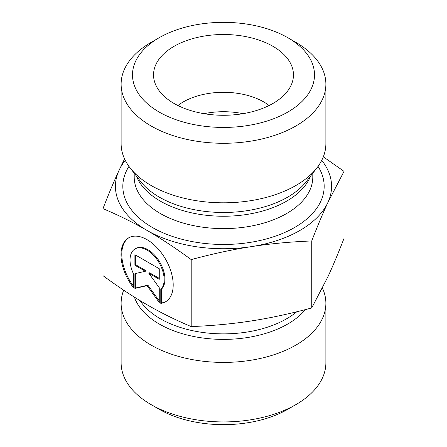 <?xml version="1.0" encoding="UTF-8"?>
<svg xmlns="http://www.w3.org/2000/svg" width="447" height="447" viewBox="0 0 447 447"><rect width="100%" height="100%" fill="white"/><g stroke="black" fill="none" stroke-linecap="round" stroke-linejoin="round"><path stroke-width="0.67" d="M160.791 303.396L160.791 289.466A24.127 13.93 -120 0 0 158.221 261.339A24.127 13.93 -120 0 0 135.022 248.934A24.127 13.93 -120 0 0 133.379 273.637L133.379 287.572A36.922 21.316 60 0 1 128.624 237.854A36.922 21.316 60 0 1 165.546 259.171A36.922 21.316 60 0 1 165.546 301.803A36.922 21.316 60 0 1 160.791 303.396L161.596 302.932A36.922 21.316 -120 0 0 165.943 301.563M129.032 237.631A36.922 21.316 -120 0 0 133.379 286.041M135.022 248.934L135.827 248.471A24.127 13.93 60 0 1 159.026 260.875A24.127 13.93 60 0 1 161.596 289.002L161.596 302.932M160.791 289.466L161.596 289.002M135.704 255.142L135.704 264.769L146.147 270.798L145.342 271.262L134.899 265.233L134.899 254.678L159.272 268.748L159.272 279.302L148.829 273.273L159.272 287.745L159.272 302.518L147.085 285.633L134.899 288.449L134.899 273.676L145.342 271.262M134.899 265.233L135.704 264.769M135.704 273.491L135.704 287.985L147.89 285.169L159.272 300.937M134.899 288.449L135.704 287.985M147.085 285.633L147.89 285.169M148.829 273.273L149.633 272.81L159.272 278.375M123.679 290.17A102.38 59.11 0 0 0 121.12 303.301A102.38 59.11 0 0 0 223.5 362.411A102.38 59.11 0 0 0 325.88 303.301A102.38 59.11 0 0 0 322.432 288.097M102.966 208.654L102.966 275.643C118.751 287.22 133.457 296.931 147.085 304.77C160.713 312.665 175.42 319.935 191.204 326.584C212.766 325.712 232.853 323.824 251.471 320.918C270.083 318.063 290.176 313.738 311.738 307.938L327.886 276.799C332.875 266.077 338.256 253.259 344.034 238.346L344.034 171.357L327.886 202.497C322.896 213.219 317.515 226.037 311.738 240.95C290.176 241.821 270.083 243.71 251.471 246.615C232.853 249.465 212.766 253.795 191.204 259.595C175.42 248.018 160.713 238.307 147.085 230.468C133.457 222.572 118.751 215.298 102.966 208.654C108.744 193.741 114.125 180.923 119.114 170.201A108.068 62.39 0 0 0 147.085 230.468A108.068 62.39 0 0 0 251.471 246.615A108.068 62.39 0 0 0 327.886 202.497A108.068 62.39 0 0 0 321.734 160.344M191.204 326.584L191.204 259.595M311.738 307.938L311.738 240.95M323.321 156.83L344.034 171.357M325.88 303.301L325.88 362.819A102.38 59.11 180 0 1 295.892 404.619A102.38 59.11 180 0 1 151.108 404.619A102.38 59.11 180 0 1 121.12 362.819L121.12 303.301M151.108 404.619L159.149 409.262A91.004 52.539 0 0 0 287.851 409.262L295.892 404.619M325.88 84.181L325.88 143.699A102.38 59.11 180 0 1 316.962 167.826A102.38 59.11 180 0 1 151.108 185.494A102.38 59.11 180 0 1 130.038 167.826A102.38 59.11 180 0 1 121.12 143.699L121.12 84.181A102.38 59.11 0 0 0 151.108 125.976A102.38 59.11 0 0 0 262.68 138.788A102.38 59.11 0 0 0 325.88 84.181A102.38 59.11 0 0 0 295.892 42.381L287.851 37.738A91.004 52.539 180 0 1 287.851 112.041A91.004 52.539 180 0 1 159.149 112.041A91.004 52.539 180 0 1 159.149 37.738A91.004 52.539 180 0 1 287.851 37.738M125.266 160.344A108.068 62.39 0 0 0 119.114 170.201L124.568 158.903M269.105 105.52A56.875 32.838 0 0 0 263.719 101.922A56.875 32.838 0 0 0 177.895 105.52M272.966 46.332A69.961 40.392 180 0 1 292.662 80.963A69.961 40.392 180 0 1 245.325 113.264A69.961 40.392 180 0 1 174.034 103.453A69.961 40.392 180 0 1 154.338 80.963A69.961 40.392 180 0 1 191.931 38.844A69.961 40.392 180 0 1 272.966 46.332M242.939 113.689A56.875 32.838 0 0 0 204.061 113.689M159.149 37.738L151.108 42.381A102.38 59.11 0 0 0 121.12 84.181M296.774 311.777A89.299 51.556 180 0 1 212.526 333.479A89.299 51.556 180 0 1 139.989 300.574M134.402 297.126A90.819 52.433 0 0 0 212.113 338.977A90.819 52.433 0 0 0 305.413 309.603M316.962 167.826L306.407 181.448A90.819 52.433 180 0 1 159.277 197.121A90.819 52.433 180 0 1 140.593 181.448L130.038 167.826M136.385 176.023A89.299 51.556 0 0 0 160.356 201.144A89.299 51.556 0 0 0 248.336 214.208A89.299 51.556 0 0 0 310.615 176.023M312.799 173.201L312.799 177.062A89.299 51.556 180 0 1 257.673 224.69A89.299 51.556 180 0 1 160.356 213.515A89.299 51.556 180 0 1 134.201 177.062L134.201 173.201M128.954 166.379A100.676 58.121 0 0 0 152.315 227.445A100.676 58.121 0 0 0 277.665 235.34A100.676 58.121 0 0 0 318.046 166.379"/></g></svg>
